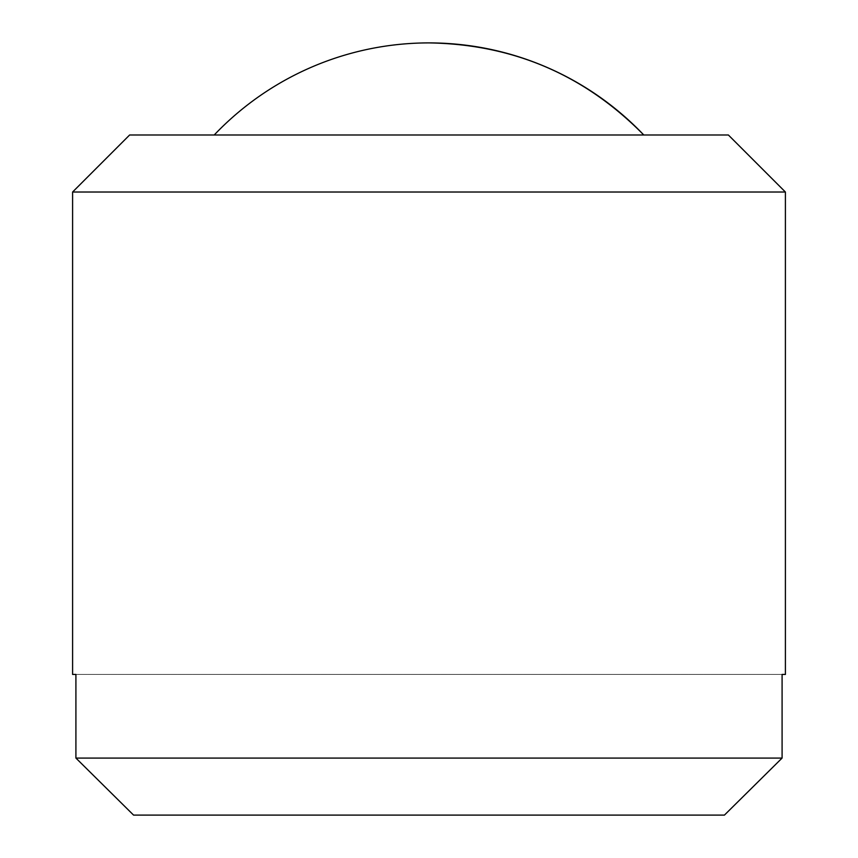 <?xml version="1.0" encoding="UTF-8"?>
<svg xmlns="http://www.w3.org/2000/svg" width="858" height="858" viewBox="0 0 858 858"><rect width="100%" height="100%" fill="white"/><g stroke="black" fill="none" stroke-linecap="round" stroke-linejoin="round"><path stroke-width="0.64" stroke-dasharray="4.29 3.22" d="M785.402 674.442L782.088 674.442L782.088 758.075L724.431 815.1L133.569 815.1L75.912 758.075L75.912 674.442L782.088 674.442L72.598 674.442M133.569 815.1L724.431 815.1L133.569 815.1M785.402 192.02L72.598 192.02M782.088 758.075L75.912 758.075M728.378 134.996L129.622 134.996M429 134.996L214.21 134.996L429 134.996"/><path stroke-width="1.29" d="M782.088 674.442L785.402 674.442L785.402 192.02L72.598 192.02L72.598 674.442L75.912 674.442L75.912 758.075L133.569 815.1L724.431 815.1L782.088 758.075L782.088 674.442M75.912 758.075L782.088 758.075M72.598 192.02L129.622 134.996L728.378 134.996L785.402 192.02M429 42.9C513.181 44.251 584.781 74.946 643.79 134.996A296.525 296.525 0 0 0 214.21 134.996"/></g></svg>
